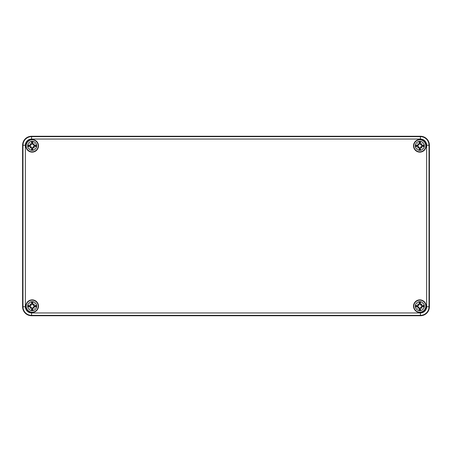 <?xml version="1.0" encoding="UTF-8"?>
<svg xmlns="http://www.w3.org/2000/svg" width="452" height="452" viewBox="0 0 452 452"><rect width="100%" height="100%" fill="white"/><g stroke="black" fill="none" stroke-linecap="round" stroke-linejoin="round"><path stroke-width="0.68" d="M31.572 136.267L420.428 136.267A8.972 8.972 0 0 1 429.4 145.239L429.4 306.761A8.972 8.972 0 0 1 420.428 315.733L31.572 315.733A8.972 8.972 0 0 1 22.6 306.761L22.6 145.239A8.972 8.972 0 0 1 31.572 136.267A8.972 8.972 0 0 0 22.6 145.239L22.6 306.761A8.972 8.972 0 0 0 31.572 315.733L420.428 315.733A8.972 8.972 0 0 0 429.4 306.761L429.4 145.239A8.972 8.972 0 0 0 420.428 136.267L31.572 136.267L31.572 136.64A8.599 8.599 0 0 0 22.979 145.239L22.979 306.761A8.599 8.599 0 0 0 31.572 315.36L31.572 312.965A6.204 6.204 0 0 1 25.368 306.761L22.6 306.761M38.454 306.162A6.283 6.283 0 0 1 29.03 311.603A6.283 6.283 0 0 1 29.03 300.721A6.283 6.283 0 0 1 38.454 306.162M426.112 306.162A6.283 6.283 0 0 1 416.687 311.603A6.283 6.283 0 0 1 416.687 300.721A6.283 6.283 0 0 1 426.112 306.162M426.112 145.838A6.283 6.283 0 0 1 416.687 151.279A6.283 6.283 0 0 1 416.687 140.397A6.283 6.283 0 0 1 426.112 145.838M38.454 145.838A6.283 6.283 0 0 1 29.03 151.279A6.283 6.283 0 0 1 29.03 140.397A6.283 6.283 0 0 1 38.454 145.838M32.171 301.676A4.486 4.486 0 0 1 36.058 308.405A4.486 4.486 0 0 1 28.284 308.405A4.486 4.486 0 0 1 32.171 301.676M32.171 300.179A5.983 5.983 0 0 0 26.99 309.157A5.983 5.983 0 0 0 37.352 309.157A5.983 5.983 0 0 0 32.171 300.179A5.983 5.983 0 0 0 26.99 309.157A5.983 5.983 0 0 0 37.352 309.157A5.983 5.983 0 0 0 32.171 300.179M32.725 304.156A11.938 1.04 -82 0 0 32.968 302.094L32.471 303.812A2.367 2.367 0 0 0 31.872 303.812L31.16 305.151L30.12 305.919L28.103 305.371A4.141 4.141 0 0 0 28.103 306.959A11.938 1.04 -8 0 0 30.165 306.716L31.617 308.174A11.938 1.04 98 0 0 31.38 310.23L31.872 308.513A2.367 2.367 0 0 0 32.471 308.513L33.182 307.174L34.222 306.405L36.239 306.959A4.141 4.141 0 0 0 36.239 305.371A11.938 1.04 172 0 0 34.182 305.608L32.471 303.812M33.284 304.812A11.837 2.057 -40.5 0 1 34.431 303.902A11.837 2.057 130.5 0 1 33.521 305.049M33.521 307.275A11.837 2.057 49.5 0 1 34.431 308.422L33.465 307.456L34.182 306.716A11.938 1.04 8 0 0 36.239 306.959M34.431 308.422A11.837 2.057 -139.5 0 1 33.284 307.513L33.182 307.174M32.471 308.513L32.968 310.23A11.938 1.04 -98 0 0 32.725 308.174L33.284 307.513M31.058 307.513A11.837 2.057 139.5 0 1 29.911 308.422A11.837 2.057 -49.5 0 1 30.821 307.275M30.821 305.049A11.837 2.057 -130.5 0 1 29.911 303.902L30.883 304.874L30.165 305.608A11.938 1.04 -172 0 0 28.103 305.371M29.911 303.902A11.837 2.057 40.5 0 1 31.058 304.812L31.16 305.151M31.872 303.812L31.38 302.094A11.938 1.04 82 0 0 31.617 304.156L31.058 304.812M29.821 305.863A2.367 2.367 0 0 0 29.821 306.462L28.103 306.959M34.521 306.462A2.367 2.367 0 0 0 34.521 305.863L36.239 305.371M29.911 308.422L31.16 307.174L31.872 308.513M34.431 303.902L33.182 305.151L32.414 304.111M34.521 305.863L33.182 305.151M29.821 306.462L31.16 307.174M419.829 301.676A4.486 4.486 0 0 1 423.716 308.405A4.486 4.486 0 0 1 415.942 308.405A4.486 4.486 0 0 1 419.829 301.676M419.829 300.179A5.983 5.983 0 0 0 414.648 309.157A5.983 5.983 0 0 0 425.01 309.157A5.983 5.983 0 0 0 419.829 300.179A5.983 5.983 0 0 0 414.648 309.157A5.983 5.983 0 0 0 425.01 309.157A5.983 5.983 0 0 0 419.829 300.179M420.383 304.156A11.938 1.04 -82 0 0 420.62 302.094L420.128 303.812A2.367 2.367 0 0 0 419.529 303.812L418.818 305.151L417.778 305.919L415.761 305.371A4.141 4.141 0 0 0 415.761 306.959A11.938 1.04 -8 0 0 417.817 306.716L419.275 308.174A11.938 1.04 98 0 0 419.032 310.23L419.529 308.513A2.367 2.367 0 0 0 420.128 308.513L420.84 307.174L421.88 306.405L423.897 306.959A4.141 4.141 0 0 0 423.897 305.371A11.938 1.04 172 0 0 421.835 305.608L420.128 303.812M420.942 304.812A11.837 2.057 -40.5 0 1 422.089 303.902A11.837 2.057 130.5 0 1 421.179 305.049M421.179 307.275A11.837 2.057 49.5 0 1 422.089 308.422L421.117 307.456L421.835 306.716A11.938 1.04 8 0 0 423.897 306.959M422.089 308.422A11.837 2.057 -139.5 0 1 420.942 307.513L420.84 307.174M420.128 308.513L420.62 310.23A11.938 1.04 -98 0 0 420.383 308.174L420.942 307.513M418.716 307.513A11.837 2.057 139.5 0 1 417.569 308.422A11.837 2.057 -49.5 0 1 418.479 307.275M418.479 305.049A11.837 2.057 -130.5 0 1 417.569 303.902L418.535 304.874L417.817 305.608A11.938 1.04 -172 0 0 415.761 305.371M417.569 303.902A11.837 2.057 40.5 0 1 418.716 304.812L418.818 305.151M419.529 303.812L419.032 302.094A11.938 1.04 82 0 0 419.275 304.156L418.716 304.812M417.478 305.863A2.367 2.367 0 0 0 417.478 306.462L415.761 306.959M422.179 306.462A2.367 2.367 0 0 0 422.179 305.863L423.897 305.371M417.569 308.422L418.818 307.174L419.529 308.513M422.089 303.902L420.84 305.151L420.072 304.111M422.179 305.863L420.84 305.151M417.478 306.462L418.818 307.174M32.171 141.352A4.486 4.486 0 0 1 36.058 148.081A4.486 4.486 0 0 1 28.284 148.081A4.486 4.486 0 0 1 32.171 141.352M32.171 139.854A5.983 5.983 0 0 0 26.99 148.827A5.983 5.983 0 0 0 37.352 148.827A5.983 5.983 0 0 0 32.171 139.854A5.983 5.983 0 0 0 26.99 148.827A5.983 5.983 0 0 0 37.352 148.827A5.983 5.983 0 0 0 32.171 139.854M32.725 143.826A11.938 1.04 -82 0 0 32.968 141.77L32.471 143.487A2.367 2.367 0 0 0 31.872 143.487L31.16 144.826L30.12 145.595L28.103 145.041A4.141 4.141 0 0 0 28.103 146.629A11.938 1.04 -8 0 0 30.165 146.392L31.617 147.844A11.938 1.04 98 0 0 31.38 149.906L31.872 148.188A2.367 2.367 0 0 0 32.471 148.188L33.182 146.849L34.222 146.081L36.239 146.629A4.141 4.141 0 0 0 36.239 145.041A11.938 1.04 172 0 0 34.182 145.284L32.471 143.487M33.284 144.487A11.837 2.057 -40.5 0 1 34.431 143.578A11.837 2.057 130.5 0 1 33.521 144.725M33.521 146.951A11.837 2.057 49.5 0 1 34.431 148.098L33.465 147.126L34.182 146.392A11.938 1.04 8 0 0 36.239 146.629M34.431 148.098A11.837 2.057 -139.5 0 1 33.284 147.188L33.182 146.849M32.471 148.188L32.968 149.906A11.938 1.04 -98 0 0 32.725 147.844L33.284 147.188M31.058 147.188A11.837 2.057 139.5 0 1 29.911 148.098A11.837 2.057 -49.5 0 1 30.821 146.951M30.821 144.725A11.837 2.057 -130.5 0 1 29.911 143.578L30.883 144.544L30.165 145.284A11.938 1.04 -172 0 0 28.103 145.041M29.911 143.578A11.837 2.057 40.5 0 1 31.058 144.487L31.16 144.826M31.872 143.487L31.38 141.77A11.938 1.04 82 0 0 31.617 143.826L31.058 144.487M29.821 145.538A2.367 2.367 0 0 0 29.821 146.137L28.103 146.629M34.521 146.137A2.367 2.367 0 0 0 34.521 145.538L36.239 145.041M29.911 148.098L31.16 146.849L31.872 148.188M34.431 143.578L33.182 144.826L32.414 143.787M34.521 145.538L33.182 144.826M29.821 146.137L31.16 146.849M419.829 141.352A4.486 4.486 0 0 1 423.716 148.081A4.486 4.486 0 0 1 415.942 148.081A4.486 4.486 0 0 1 419.829 141.352M419.829 139.854A5.983 5.983 0 0 0 414.648 148.827A5.983 5.983 0 0 0 425.01 148.827A5.983 5.983 0 0 0 419.829 139.854A5.983 5.983 0 0 0 414.648 148.827A5.983 5.983 0 0 0 425.01 148.827A5.983 5.983 0 0 0 419.829 139.854M420.383 143.826A11.938 1.04 -82 0 0 420.62 141.77L420.128 143.487A2.367 2.367 0 0 0 419.529 143.487L418.818 144.826L417.778 145.595L415.761 145.041A4.141 4.141 0 0 0 415.761 146.629A11.938 1.04 -8 0 0 417.817 146.392L419.275 147.844A11.938 1.04 98 0 0 419.032 149.906L419.529 148.188A2.367 2.367 0 0 0 420.128 148.188L420.84 146.849L421.88 146.081L423.897 146.629A4.141 4.141 0 0 0 423.897 145.041A11.938 1.04 172 0 0 421.835 145.284L420.128 143.487M420.942 144.487A11.837 2.057 -40.5 0 1 422.089 143.578A11.837 2.057 130.5 0 1 421.179 144.725M421.179 146.951A11.837 2.057 49.5 0 1 422.089 148.098L421.117 147.126L421.835 146.392A11.938 1.04 8 0 0 423.897 146.629M422.089 148.098A11.837 2.057 -139.5 0 1 420.942 147.188L420.84 146.849M420.128 148.188L420.62 149.906A11.938 1.04 -98 0 0 420.383 147.844L420.942 147.188M418.716 147.188A11.837 2.057 139.5 0 1 417.569 148.098A11.837 2.057 -49.5 0 1 418.479 146.951M418.479 144.725A11.837 2.057 -130.5 0 1 417.569 143.578L418.535 144.544L417.817 145.284A11.938 1.04 -172 0 0 415.761 145.041M417.569 143.578A11.837 2.057 40.5 0 1 418.716 144.487L418.818 144.826M419.529 143.487L419.032 141.77A11.938 1.04 82 0 0 419.275 143.826L418.716 144.487M417.478 145.538A2.367 2.367 0 0 0 417.478 146.137L415.761 146.629M422.179 146.137A2.367 2.367 0 0 0 422.179 145.538L423.897 145.041M417.569 148.098L418.818 146.849L419.529 148.188M422.089 143.578L420.84 144.826L420.072 143.787M422.179 145.538L420.84 144.826M417.478 146.137L418.818 146.849M25.368 306.761L25.368 145.239L22.6 145.239M25.368 145.239A6.204 6.204 0 0 1 31.572 139.035L31.572 136.64L420.428 136.64L420.428 139.035A6.204 6.204 0 0 1 426.631 145.239L429.021 145.239A8.599 8.599 0 0 0 420.428 136.64L420.428 136.267M31.572 139.035L420.428 139.035M426.631 145.239L426.631 306.761L429.021 306.761L429.021 145.239L429.4 145.239M426.631 306.761A6.204 6.204 0 0 1 420.428 312.965L420.428 315.36A8.599 8.599 0 0 0 429.021 306.761L429.4 306.761M31.572 315.733L31.572 315.36L420.428 315.36L420.428 315.733M420.428 312.965L31.572 312.965M31.38 310.23A4.141 4.141 0 0 0 32.968 310.23M32.968 302.094A4.141 4.141 0 0 0 31.38 302.094M31.454 302.518A3.718 3.718 0 0 1 32.894 302.518M28.527 306.885A3.718 3.718 0 0 1 28.527 305.445M32.894 309.806A3.718 3.718 0 0 1 31.454 309.806M35.815 305.445A3.718 3.718 0 0 1 35.815 306.885M34.182 305.608L34.222 305.919M32.725 308.174L32.414 308.213M34.182 306.716L34.222 306.405M31.617 308.174L31.928 308.213M31.617 304.156L31.928 304.111M30.165 305.608L30.12 305.919M30.165 306.716L30.12 306.405M419.032 310.23A4.141 4.141 0 0 0 420.62 310.23M420.62 302.094A4.141 4.141 0 0 0 419.032 302.094M419.106 302.518A3.718 3.718 0 0 1 420.546 302.518M416.185 306.885A3.718 3.718 0 0 1 416.185 305.445M420.546 309.806A3.718 3.718 0 0 1 419.106 309.806M423.473 305.445A3.718 3.718 0 0 1 423.473 306.885M421.835 305.608L421.88 305.919M420.383 308.174L420.072 308.213M421.835 306.716L421.88 306.405M419.275 308.174L419.586 308.213M419.275 304.156L419.586 304.111M417.817 305.608L417.778 305.919M417.817 306.716L417.778 306.405M31.38 149.906A4.141 4.141 0 0 0 32.968 149.906M32.968 141.77A4.141 4.141 0 0 0 31.38 141.77M31.454 142.194A3.718 3.718 0 0 1 32.894 142.194M28.527 146.555A3.718 3.718 0 0 1 28.527 145.115M32.894 149.482A3.718 3.718 0 0 1 31.454 149.482M35.815 145.115A3.718 3.718 0 0 1 35.815 146.555M34.182 145.284L34.222 145.595M32.725 147.844L32.414 147.889M34.182 146.392L34.222 146.081M31.617 147.844L31.928 147.889M31.617 143.826L31.928 143.787M30.165 145.284L30.12 145.595M30.165 146.392L30.12 146.081M419.032 149.906A4.141 4.141 0 0 0 420.62 149.906M420.62 141.77A4.141 4.141 0 0 0 419.032 141.77M419.106 142.194A3.718 3.718 0 0 1 420.546 142.194M416.185 146.555A3.718 3.718 0 0 1 416.185 145.115M420.546 149.482A3.718 3.718 0 0 1 419.106 149.482M423.473 145.115A3.718 3.718 0 0 1 423.473 146.555M421.835 145.284L421.88 145.595M420.383 147.844L420.072 147.889M421.835 146.392L421.88 146.081M419.275 147.844L419.586 147.889M419.275 143.826L419.586 143.787M417.817 145.284L417.778 145.595M417.817 146.392L417.778 146.081"/></g></svg>
